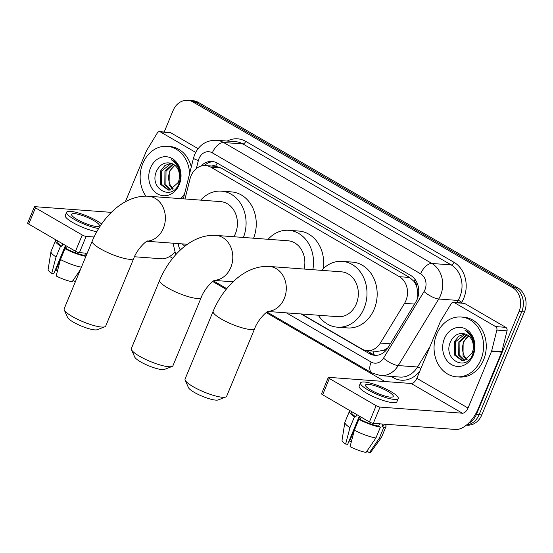 <?xml version="1.0" encoding="UTF-8"?>
<svg xmlns="http://www.w3.org/2000/svg" width="553" height="553" viewBox="0 0 553 553"><rect width="100%" height="100%" fill="white"/><g stroke="black" fill="none" stroke-linecap="round" stroke-linejoin="round"><path stroke-width="0.83" d="M301.558 313.986L361.759 348.943A18 14.834 -85.7 0 0 367.157 350.637A18 14.834 -85.7 0 0 380.36 343.081L404.54 303.341A18 14.834 -85.7 0 0 405.909 300.638A18 14.834 -85.7 0 0 399.404 276.694L210.99 167.269A18 14.834 -85.7 0 0 205.592 165.575A18 14.834 -85.7 0 0 190.045 178.778L185.006 198.969M417.791 297.569L417.778 291.929L416.803 287.097A6 4.942 -85.7 0 0 414.114 281.429A18 9.463 -59.9 0 1 415.04 279.383M414.114 281.429L413.879 281.29A18 14.834 94.3 0 1 416.803 287.097M205.592 165.575L215.753 166.335A18 14.834 94.3 0 1 215.953 166.349L215.718 166.218A6 4.942 -85.7 0 0 211.827 166.045M367.157 350.637L377.333 351.397L383.72 350.312L387.909 347.851M413.879 281.29L409.593 277.447L221.179 168.029L215.953 166.349M182.296 243.887A18 14.834 -85.7 0 0 184.882 246.182M164.193 132.008L173.068 110.593A18 14.834 94.3 0 1 187.64 100.335L190.35 100.535A18 14.834 94.3 0 1 195.748 102.229L515.251 287.774A18 14.834 94.3 0 1 521.755 311.719L479.105 414.681A18 14.834 94.3 0 1 466.635 424.918A18 14.834 94.3 0 0 479.105 414.681L521.755 311.719A18 14.834 94.3 0 0 515.251 287.774L195.748 102.229A18 14.834 94.3 0 0 190.35 100.535L193.059 100.736A18 14.834 94.3 0 1 198.458 102.429L517.961 287.975A18 14.834 94.3 0 1 524.465 311.92L481.815 414.881A18 14.834 94.3 0 1 467.244 425.146L466.435 425.084M301.046 313.945L369.363 353.623A18 14.834 -85.7 0 0 374.761 355.316A18 14.834 -85.7 0 0 387.964 347.761L415.773 302.062A18 14.834 -85.7 0 0 417.149 299.353A18 14.834 -85.7 0 0 410.644 275.408L217.357 163.163A18 14.834 -85.7 0 0 211.958 161.469A18 14.834 -85.7 0 0 200.946 166.121M187.64 100.335A18 14.834 94.3 0 1 193.038 102.028L512.541 287.574A18 14.834 94.3 0 1 519.046 311.519L476.396 414.48A18 14.834 94.3 0 1 468.232 423.508M384.929 381.529L266.214 312.59M226.177 289.343L212.725 281.525M172.695 258.279L169.598 256.481M204.423 165.547A18 14.834 94.3 0 1 213.306 161.642M376.123 355.337A18 14.834 94.3 0 1 372.072 353.823L366.466 350.567M436.739 334.109A30 24.726 94.3 0 1 461.029 317A30 24.726 94.3 0 1 480.868 359.733A30 24.726 94.3 0 1 456.578 376.835A30 24.726 94.3 0 1 436.739 334.109M461.029 317L463.739 317.208A30 24.726 94.3 0 1 483.578 359.934A30 24.726 94.3 0 1 459.287 377.035L456.578 376.835M473.188 355.275A19.562 16.12 94.3 0 1 451.49 364.586A19.562 16.12 94.3 0 1 444.418 338.567A19.562 16.12 94.3 0 1 466.124 329.256A19.562 16.12 94.3 0 1 473.188 355.275M450.895 340.904C441.612 358.89 466.103 372.75 472.753 354.286C474.75 349.392 474.896 344.408 473.188 339.328C471.488 334.966 468.764 331.952 465.025 330.3C471.737 334.938 474.439 341.388 473.126 349.662A13.562 11.178 94.3 0 0 464.769 333.901C458.893 332.581 454.269 334.918 450.895 340.904M465.225 334.033L455.617 341.63L455.492 355.081L462.709 360.791M464.72 333.888L458.776 336.231L454.538 341.554L454.421 354.998L462.163 360.763L463.677 360.743L472.338 352.973L473.126 349.662M467.257 334.918L459.923 341.954L459.799 355.399L464.893 360.515M466.753 334.648L458.845 341.872L458.72 355.323L464.347 360.639M467.133 359.581L464.098 355.724L462.813 351.459A13.562 11.178 94.3 0 1 463.746 342.238A13.562 11.178 94.3 0 1 468.813 336.024M468.75 335.968L463.151 342.196L463.027 355.641L466.566 359.885M454.352 302.622A3 2.475 -85.7 0 0 453.453 302.346L463.621 303.099A3 2.475 94.3 0 1 464.52 303.383L454.352 302.622L495.612 326.588L505.781 327.341A3 2.475 94.3 0 1 507.025 330.846L501.834 351.653A3 2.475 94.3 0 1 501.668 352.143L478.2 408.805A24 12.622 -59.9 0 1 455.665 429.474L373.31 423.342A3 0.629 -157.5 0 1 369.411 421.932L376.144 405.681A3 0.629 22.5 0 0 380.042 407.084L462.398 413.215A6 3.152 120.1 0 0 468.032 408.045L491.499 351.383A3 2.475 -85.7 0 0 491.665 350.892L496.864 330.086A3 2.475 -85.7 0 0 495.612 326.588M464.52 303.383L505.781 327.341M453.453 302.346A3 2.475 -85.7 0 0 451.255 303.604L440.541 321.203A3 2.475 -85.7 0 0 440.312 321.652L416.838 378.321A6 3.152 120.1 0 1 411.204 383.485L328.855 377.36A3 0.629 22.5 0 0 328.288 377.492A3 0.629 22.5 0 0 329.367 378.515L322.634 394.773L369.411 421.932M322.634 394.773A3 0.629 -157.5 0 1 321.556 393.75L328.288 377.492M329.367 378.515L376.144 405.681M370.911 390.093A15 3.152 22.5 0 0 384.985 396.038A15 3.152 22.5 0 0 393.245 396.466A15 3.152 22.5 0 0 387.853 391.358A15 3.152 22.5 0 0 373.78 385.413A15 3.152 22.5 0 0 365.526 384.985A15 3.152 22.5 0 0 370.911 390.093M351.846 411.736L351.639 412.248A17.399 3.657 22.5 0 0 355.821 416.9L354.452 416.803L349.959 427.642L345.632 444.073L347.719 444.232L359.367 416.105M356.782 414.598L355.821 416.9M360.535 382.918L359.187 386.174A20.399 4.293 22.5 0 0 366.515 393.121A20.399 4.293 22.5 0 0 385.655 401.208A20.399 4.293 22.5 0 0 396.881 401.782L398.229 398.533A20.399 4.293 22.5 0 0 390.909 391.586A20.399 4.293 22.5 0 0 371.768 383.499A20.399 4.293 22.5 0 0 360.535 382.918A20.399 4.293 22.5 0 0 367.863 389.865A20.399 4.293 22.5 0 0 387.003 397.953A20.399 4.293 22.5 0 0 398.229 398.533M366.895 451.186L369.445 452.665L379.31 438.232L383.803 427.393L382.012 426.349A17.399 3.657 22.5 0 0 383.789 425.561L384.363 424.165M383.803 427.393A19.797 4.161 22.5 0 0 386.001 426.481A19.797 4.161 22.5 0 0 385.026 424.213M350.09 410.72A19.797 4.161 22.5 0 0 349.42 411.328A19.797 4.161 22.5 0 0 354.452 416.803M379.31 438.232A19.797 4.161 22.5 0 0 381.411 437.506A19.797 4.161 22.5 0 0 381.515 437.319L386.001 426.481M349.42 411.328L344.927 422.167A19.797 4.161 22.5 0 0 344.872 422.368A19.797 4.161 22.5 0 0 349.959 427.642M369.445 452.665A15.602 3.283 22.5 0 0 370.821 452.112L381.411 437.506M344.872 422.368L342.031 440.188A15.602 3.283 22.5 0 0 345.632 444.073M351.376 441.577A12 2.523 22.5 0 0 349.634 441.163L359.892 416.409M349.116 440.859L349.634 441.163M354.376 430.199A19.797 4.161 22.5 0 0 375.922 437.976L366.051 452.416A15.602 3.283 22.5 0 1 350.049 446.637L354.376 430.199L358.862 419.361L360.238 419.464L361.192 417.162M360.238 419.464A17.399 3.657 22.5 0 0 378.625 426.1L380.409 427.137L375.922 437.976M379.572 423.805L378.625 426.1M382.012 426.349L382.959 424.061M358.862 419.361A19.797 4.161 22.5 0 0 380.409 427.137M145.93 196.149A30 24.726 94.3 0 1 142.833 163.425A30 24.726 94.3 0 1 167.124 146.324A30 24.726 94.3 0 1 189.617 173.656M167.124 146.324L169.84 146.524A30 24.726 94.3 0 1 191.297 166.916M179.283 184.591A19.562 16.12 94.3 0 1 157.584 193.909A19.562 16.12 94.3 0 1 150.513 167.884A19.562 16.12 94.3 0 1 172.218 158.573A19.562 16.12 94.3 0 1 179.283 184.591M156.99 170.22C147.706 188.214 172.197 202.073 178.847 183.603C180.845 178.716 180.99 173.732 179.283 168.651C177.582 164.282 174.859 161.276 171.119 159.617C177.831 164.255 180.534 170.711 179.22 178.985A13.562 11.178 94.3 0 0 170.863 163.225C164.988 161.905 160.363 164.234 156.99 170.22M171.319 163.349L161.711 170.953L161.587 184.405L168.803 190.108M170.815 163.211L164.87 165.554L160.633 170.87L160.515 184.322L168.257 190.087L169.771 190.059L178.432 182.296L179.22 178.985M173.352 164.241L166.018 171.271L165.893 184.723L170.988 189.831M172.854 163.964L164.939 171.195L164.815 184.64L170.442 189.962M173.227 188.905L170.2 185.041L168.907 180.783A13.562 11.178 94.3 0 1 169.84 171.554A13.562 11.178 94.3 0 1 174.914 165.347M174.845 165.292L169.246 171.513L169.121 184.965L172.66 189.209M184.612 193.668A30 24.726 94.3 0 1 180.796 198.651M225.776 396.999L218.221 399.923A16.5 3.47 -157.5 0 1 194.303 392.374A16.5 3.47 -157.5 0 1 188.449 387.591L185.179 380.181A22.5 4.735 22.5 0 0 193.156 386.699A22.5 4.735 22.5 0 0 225.776 396.999A22.5 4.735 22.5 0 0 226.654 396.259L254.712 328.517A22.5 4.735 -157.5 0 1 242.325 327.881A22.5 4.735 -157.5 0 1 221.214 318.963A22.5 4.735 -157.5 0 1 213.14 311.298L185.075 379.033A22.5 4.735 22.5 0 0 185.179 380.181M267.866 311.477L338.104 316.703A22.5 18.539 -85.7 0 0 356.326 303.88A22.5 18.539 -85.7 0 0 341.443 271.827L269.394 266.47C245.414 264.922 223.626 286.413 213.14 311.298M321.604 270.355A33 27.194 94.3 0 1 342.224 261.362A33 27.194 94.3 0 1 364.047 308.36A33 27.194 94.3 0 1 337.323 327.176A33 27.194 94.3 0 1 318.265 315.231M342.224 261.362L352.392 262.115A33 27.194 94.3 0 1 374.215 309.12A33 27.194 94.3 0 1 347.491 327.936L337.323 327.176M104.863 326.775L97.307 329.699A16.5 3.47 -157.5 0 1 73.383 322.15A16.5 3.47 -157.5 0 1 67.535 317.367L64.259 309.957A22.5 4.735 22.5 0 0 72.243 316.482A22.5 4.735 22.5 0 0 104.863 326.775A22.5 4.735 22.5 0 0 105.734 326.035L133.791 258.299A22.5 4.735 -157.5 0 1 121.411 257.663A22.5 4.735 -157.5 0 1 100.3 248.739A22.5 4.735 -157.5 0 1 92.22 241.08L64.162 308.816A22.5 4.735 22.5 0 0 64.259 309.957M233.871 236.746A22.5 18.539 -85.7 0 0 235.405 233.656A22.5 18.539 -85.7 0 0 220.529 201.61L148.481 196.246C124.501 194.704 102.713 216.195 92.22 241.08M200.691 200.138A33 27.194 94.3 0 1 221.311 191.138A33 27.194 94.3 0 1 243.41 237.451M221.311 191.138L231.479 191.898A33 27.194 94.3 0 1 253.578 238.212M172.066 366.48L164.511 369.404A16.5 3.47 -157.5 0 1 140.593 361.856A16.5 3.47 -157.5 0 1 134.738 357.072L131.469 349.662A22.5 4.735 22.5 0 0 139.446 356.18A22.5 4.735 22.5 0 0 172.066 366.48A22.5 4.735 22.5 0 0 172.944 365.74L201.223 297.459A22.5 4.735 -157.5 0 1 188.843 296.816A22.5 4.735 -157.5 0 1 167.732 287.899A22.5 4.735 -157.5 0 1 159.651 280.24L131.365 348.514A22.5 4.735 22.5 0 0 131.469 349.662M304.074 269.048A22.5 18.539 -85.7 0 0 287.961 240.769L215.912 235.405C191.926 233.864 170.137 255.355 159.651 280.24M268.122 239.29A33 27.194 94.3 0 1 288.742 230.297A33 27.194 94.3 0 1 312.825 269.698M288.742 230.297L298.903 231.057A33 27.194 94.3 0 1 323.298 268.606M160.446 131.946A3 2.475 -85.7 0 0 159.547 131.662L169.716 132.423A3 2.475 94.3 0 1 170.614 132.699L160.446 131.946L195.665 152.4M170.614 132.699L198.085 148.653M174.741 252.431A24 12.622 -59.9 0 1 161.759 258.79L134.469 256.758M87.18 253.239L79.404 252.666A3 0.629 -157.5 0 1 75.505 251.256L82.238 234.997A3 0.629 22.5 0 0 86.137 236.407L94.038 236.995M111.374 212.366L34.95 206.677A3 0.629 22.5 0 0 34.383 206.808A3 0.629 22.5 0 0 35.461 207.831L28.728 224.089L75.505 251.256M28.728 224.089A3 0.629 -157.5 0 1 27.65 223.066L34.383 206.808M35.461 207.831L82.238 234.997M159.547 131.662A3 2.475 -85.7 0 0 157.349 132.92L146.635 150.527A3 2.475 -85.7 0 0 146.407 150.976L125.365 201.776M77.005 219.417A15 3.152 22.5 0 0 91.079 225.361A15 3.152 22.5 0 0 99.34 225.783A15 3.152 22.5 0 0 93.948 220.675A15 3.152 22.5 0 0 79.874 214.73A15 3.152 22.5 0 0 71.62 214.308A15 3.152 22.5 0 0 77.005 219.417M57.941 241.06L57.733 241.564A17.399 3.657 22.5 0 0 61.922 246.223L60.547 246.12L56.053 256.958L51.726 273.396L53.814 273.548L65.461 245.428M62.876 243.921L61.922 246.223M101.614 223.972A20.399 4.293 22.5 0 0 97.003 220.903A20.399 4.293 22.5 0 0 77.862 212.815A20.399 4.293 22.5 0 0 66.63 212.241L65.282 215.49A20.399 4.293 22.5 0 0 72.609 222.437A20.399 4.293 22.5 0 0 96.768 231.707M66.63 212.241A20.399 4.293 22.5 0 0 73.957 219.188A20.399 4.293 22.5 0 0 98.621 228.541M56.185 240.037A19.797 4.161 22.5 0 0 55.514 240.652A19.797 4.161 22.5 0 0 60.547 246.12M55.514 240.652L51.021 251.484A19.797 4.161 22.5 0 0 50.966 251.691A19.797 4.161 22.5 0 0 56.053 256.958M50.966 251.691L48.125 269.511A15.602 3.283 22.5 0 0 51.726 273.396M72.989 280.509L75.326 281.864M57.471 270.894A12 2.523 22.5 0 0 55.729 270.486L65.987 245.726M55.21 270.182L55.729 270.486M80.344 269.74L72.146 281.733A15.602 3.283 22.5 0 1 56.143 275.961L60.471 259.523L64.957 248.684L66.332 248.788L67.286 246.486M66.332 248.788A17.399 3.657 22.5 0 0 84.72 255.417L85.978 256.15M85.667 253.129L84.72 255.417M64.957 248.684A19.797 4.161 22.5 0 0 85.895 256.357M60.471 259.523A19.797 4.161 22.5 0 0 81.402 267.196M414.543 304.088L404.54 303.341M373.102 354.362A18 9.463 -59.9 0 1 374.063 351.148M383.72 350.312A18 5.371 31.3 0 0 385.13 351.321M417.778 291.929A18 5.371 31.3 0 0 418.711 292.634M215.718 166.218A18 9.463 -59.9 0 1 217.218 163.08M409.593 277.447L399.404 276.694M390.363 343.828L380.36 343.081M221.179 168.029L210.99 167.269M198.458 102.429L193.038 102.028M517.961 287.975L512.541 287.574M524.465 311.92L519.046 311.519M481.815 414.881L476.396 414.48M286.44 312.86L371.132 362.042A12 9.892 -85.7 0 0 383.533 358.137L424.04 291.569A12 9.892 -85.7 0 0 424.953 289.765A12 9.892 -85.7 0 0 420.619 273.804L212.324 152.842A12 9.892 -85.7 0 0 199.004 158.552A12 9.892 -85.7 0 0 198.361 160.515L196.343 168.589M212.324 152.842A12 6.311 120.1 0 1 223.592 142.508L431.886 263.47A24 19.777 94.3 0 1 440.554 295.399A24 19.777 94.3 0 1 438.729 299.007L458.043 300.445A24 19.777 -85.7 0 0 459.875 296.837A24 19.777 -85.7 0 0 451.2 264.908L242.905 143.946A24 19.777 -85.7 0 0 235.709 141.692L216.389 140.255A24 19.777 94.3 0 1 223.592 142.508L242.905 143.946A3 1.576 -59.9 0 0 245.726 141.361L454.02 262.322A3 1.576 -59.9 0 1 451.2 264.908L431.886 263.47A12 6.311 120.1 0 0 420.619 273.804M216.389 140.255C206.31 140.158 199.08 144.9 194.697 154.467L193.495 158.11A12 1.389 14 0 0 198.361 160.515M454.02 262.322A27 22.251 94.3 0 1 463.773 298.24A27 22.251 94.3 0 1 461.72 302.304L461.34 302.926M419.997 370.69A27 22.251 94.3 0 1 393.307 377.658L391.192 376.427M227.242 141.056A27 22.251 94.3 0 1 245.726 141.361M424.04 291.569A12 3.581 31.3 0 0 438.729 299.007L398.222 365.568L417.543 367.005L430.027 346.489M383.533 358.137A12 3.581 31.3 0 0 398.222 365.568A24 19.777 94.3 0 1 380.616 375.639L399.937 377.077A24 19.777 -85.7 0 0 417.543 367.005A3 0.899 -148.7 0 1 420.874 368.581M456.743 302.588L458.043 300.445A3 0.899 -148.7 0 1 461.72 302.304M178.308 243.59A12 9.892 -85.7 0 0 180.389 250.018M393.612 376.607A3 1.576 -59.9 0 1 393.307 377.658M371.132 362.042A12 6.311 120.1 0 0 371.886 372.922L380.616 375.639M372.072 353.823L369.363 353.623M411.204 383.485L462.398 413.215M416.838 378.321L468.032 408.045M501.668 352.143L491.499 351.383M380.042 407.084L373.31 423.342M491.665 350.892L501.834 351.653M507.025 330.846L496.864 330.086M268.087 311.36A22.5 18.539 -85.7 0 0 284.277 298.516A22.5 18.539 -85.7 0 0 276.141 268.585A22.5 18.539 -85.7 0 0 269.394 266.47M147.167 241.143A22.5 18.539 -85.7 0 0 163.356 228.299A22.5 18.539 -85.7 0 0 155.227 198.361A22.5 18.539 -85.7 0 0 148.481 196.246M214.599 280.295A22.5 18.539 -85.7 0 0 230.788 267.458A22.5 18.539 -85.7 0 0 222.659 237.52A22.5 18.539 -85.7 0 0 215.912 235.405M86.137 236.407L79.404 252.666M173.054 243.202L175.75 254.712M213.52 280.959L226.751 288.638M267.002 312.016L371.886 372.922M193.495 158.11L183.326 198.845M254.712 328.517C257.663 320.18 266.304 311.553 268.523 311.152M133.791 258.299C136.75 249.963 145.384 241.329 147.61 240.935M187.453 244.274L146.953 241.26M201.223 297.459C204.181 289.122 212.815 280.489 215.041 280.094M233.09 281.809L214.384 280.419"/></g></svg>
